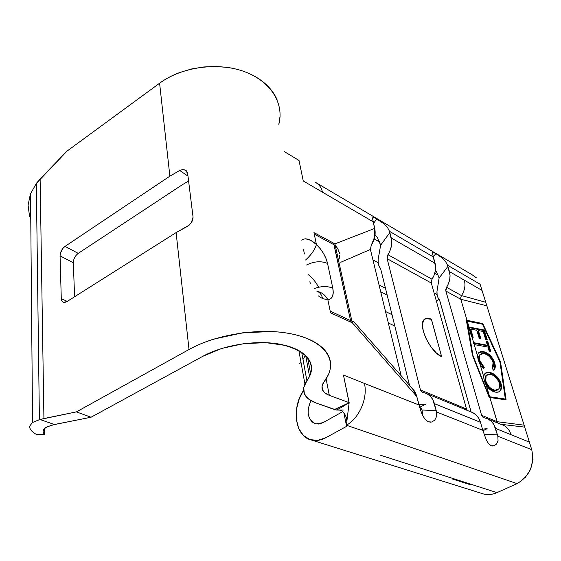 <?xml version="1.0" encoding="UTF-8"?>
<svg xmlns="http://www.w3.org/2000/svg" width="561" height="561" viewBox="0 0 561 561"><rect width="100%" height="100%" fill="white"/><g stroke="black" fill="none" stroke-linecap="round" stroke-linejoin="round"><path stroke-width="0.84" d="M280.072 116.169L278.817 124.332C284.329 103.904 271.314 81.675 244.82 71.78C218.432 61.822 181.995 66.64 159.597 83.224L67.004 151.119L36.318 183.419L39.403 419.649L43.926 418.548L40.119 178.98L67.004 151.119L159.597 83.224L169.871 176.154L65.048 246.384L63.077 248.165L60.378 253.299L60.055 255.872L61.282 298.599L61.759 300.801L62.979 302.155L64.76 302.456L66.836 301.65L176.105 232.605L189.022 349.503L76.436 411.879L43.926 418.548L40.119 178.98L36.318 183.419L30.385 194.113L28.078 205.172L29.474 215.733L30.764 219.071M44.01 433.765L44.663 434.572L36.738 434.649L44.663 434.572L44.557 428.401L44.663 434.572C42.938 432.783 42.664 430.981 43.842 429.179L45.567 427.622L51.949 425.063L91.029 417.244L202.9 356.263C224.253 344.524 257.99 339.559 281.664 344.552C306.11 350.976 315.401 361.586 309.553 376.382L306.895 380.751L302.996 359.44L305.408 355.358M322.582 298.606C321.719 294.756 319.819 292.274 316.86 291.152C319.819 292.274 321.726 294.763 322.582 298.606L327.862 299.784L322.582 298.606L318.15 295.787M310.324 283.543L309.875 281.692L310.275 283.705M277.134 99.865C274.897 94.55 271.475 89.662 266.847 85.188C262.211 80.721 256.58 76.962 249.947 73.898C243.306 70.847 236.02 68.715 228.089 67.502L216.062 66.457L203.769 66.955L191.61 68.954L179.962 72.425C172.374 75.237 165.586 78.835 159.597 83.224L169.871 176.154L179.702 170.467L182.423 169.646L184.913 169.927L186.771 171.238L187.647 173.384L193.061 217.128L192.774 219.912L191.357 222.731L189.106 225.192L186.378 226.967L176.105 232.605L66.836 301.65L63.204 302.267L61.899 301.068L61.352 299.399L61.282 298.599L67.208 301.411L61.282 298.599L60.055 255.872L73.316 262.737L74.599 296.748L73.316 262.737L73.631 260.129M76.275 255.122L78.231 253.369L182.479 184.632L188.594 181.049L182.479 184.632L78.231 253.369L65.048 246.384L169.871 176.154L179.702 170.467L187.991 176.147L179.702 170.467L182.423 169.646L185.347 170.109L187.647 173.384L193.061 217.128L191.357 222.731L189.106 225.192L176.105 232.605L189.022 349.503C216.602 334.075 260.823 327.449 291.685 333.942C322.68 340.38 336.298 357.911 328.276 374.909L324.146 381.669C327.554 377.23 329.63 372.728 330.359 368.17C331.088 363.605 330.338 359.215 328.108 354.994C325.871 350.772 322.161 346.964 317 343.577C311.811 340.19 305.366 337.456 297.66 335.359C289.939 333.276 281.37 332 271.952 331.537L242.829 332.785L213.958 339.047C204.709 341.937 196.399 345.422 189.022 349.503L76.436 411.879L91.029 417.244L202.9 356.263L221.883 348.388L243.747 343.662L265.83 342.652L285.465 345.436C291.39 346.979 296.383 349.026 300.444 351.565C304.497 354.11 307.449 356.985 309.293 360.197C311.131 363.409 311.832 366.775 311.397 370.295C310.948 373.808 309.448 377.294 306.895 380.751L301.699 352.385L302.996 359.44L305.415 355.351M431.346 319.23L441.633 356.663L436.227 352.855L430.813 346.677L426.269 339.089L423.324 331.327L422.426 324.623L423.681 320.008L426.858 318.15L431.43 319.258L441.633 356.663C430.406 352.14 417.819 325.731 423.885 319.742C425.561 317.771 428.078 317.61 431.43 319.258L425.932 318.697L424.474 319.125M421.255 408.485L419.775 407.721L421.255 408.485M481.05 493.21L483.659 494.031C487.951 495.04 492.39 494.578 496.983 492.628L517.088 483.631C529.879 475.945 534.759 464.634 531.744 449.684L497.817 436.241L531.744 449.684L529.395 442.152L495.552 428.436L497.817 436.241L498.049 440.574L496.618 443.996L494.087 445.806L491.198 445.707L488.533 443.695L486.303 440.027L482.811 430.294L436.514 411.956L436.178 410.505L436.514 411.956L482.811 430.294L480.497 422.328L434.389 403.64L436.178 410.505L422.068 410.021L422.798 415.792L422.068 410.021L419.712 407.524L421.073 408.296L422.068 410.021L436.178 410.505L432.72 399.425L430.154 396.038L426.865 393.682L421.402 391.655L420.42 389.888L387.146 258.698L387.132 256.728L390.063 250.55L391.375 246.195L391.795 241.917L389.867 232.527L380.624 245.227L378.121 259.547L378.212 263.053L379.068 266.173L380.638 268.705L409.565 385.589L380.638 268.705C378.03 265.451 377.42 261.167 378.794 255.851L380.624 245.227L379.285 241.321M418.737 404.292L422.209 404.733L425.764 404.102L419.656 407.349L425.764 404.102L418.737 404.292M418.899 404.972L364.419 383.394C368.03 398.247 359.096 418.415 346.375 425.231L349.117 403.001L347.911 403.359L348.907 402.56L329.321 395.351L326.102 378.885L329.321 395.351L349.159 402.658L343.451 375.085L418.941 404.986L416.774 396.501L412.566 388.78L353.935 321.86L351.894 321.173L352.336 322.813L330.562 312.842L327.862 299.798M305.514 238.783L310.731 240.332L316.418 244.512C314.987 249.526 311.383 254.687 305.598 260.002C311.383 254.687 314.987 249.526 316.418 244.512L320.219 248.67L323.508 253.474L326.025 258.537L327.561 263.446C321.151 260.781 314.153 261.3 306.579 264.995C314.153 261.3 321.151 260.781 327.561 263.446L332.799 288.186C327.428 285.921 321.187 286.068 314.076 288.635C321.187 286.068 327.428 285.921 332.799 288.186L333.255 292.723L332.54 296.362L330.702 298.796L327.869 299.805C332.428 299.062 334.075 295.191 332.799 288.186L327.561 263.446C325.857 256.475 322.14 250.157 316.418 244.498L313.957 232.612L334.966 243.867L374.706 228.418C375.884 233.832 374.727 239.498 371.228 245.402L370.4 249.47L340.758 262.275L370.4 249.47L401.248 376.066L370.4 249.47L371.228 245.402L374.727 236.735L374.706 228.418L373.065 221.735L303.263 180.965L299.02 160.46L284.182 151.519L299.02 160.46L303.263 180.965L373.023 221.707M436.514 411.956L436.542 416.557L434.74 420.154L431.739 422.012L428.345 421.809L425.224 419.537L422.657 415.505L420.617 410.35L416.774 396.501L352.336 322.813L351.894 321.173L350.562 320.562L333.949 244.743L314.272 234.154L313.957 232.612L333.683 243.179L333.949 244.743L335.233 245.43L351.894 321.173L350.562 320.562L333.683 243.179L334.966 243.867L335.233 245.43L334.966 243.867L374.706 228.418L372.595 218.685L372.897 217.261L374.292 217.409L384.145 223.888L387.462 227.401L389.523 231.342L433.26 256.889L389.523 231.342L391.29 237.997L435.055 263.27L432.615 253.923L432.622 252.443L433.66 252.422L438.919 255.528L442.412 258.2L445.532 261.503L447.566 265.241L449.459 271.594L482.039 290.409L480.118 284.259L447.566 265.241L480.118 284.259L531.744 449.684M482.867 430.483L480.497 422.328L434.389 403.64C432.804 398.079 429.67 394.509 424.986 392.924L422.615 392.391L420.42 389.888L466.521 409.018L431.325 283.032L387.146 258.698L420.42 389.888L466.521 409.018L431.325 283.032L387.146 258.698L387.946 254.701L432.047 279.217L431.325 283.032L431.269 281.138L432.047 279.217C435.35 273.761 436.353 268.446 435.055 263.27L391.29 237.997C392.504 243.355 391.389 248.923 387.946 254.701L432.047 279.217L434.067 275.283L435.287 271.138L435.624 267.043L433.26 256.889M472.923 412.735L476.198 415.028L478.778 418.296L480.497 422.328C478.842 417.019 475.7 413.569 471.065 411.984L427.096 393.794M466.521 409.018L467.208 410.393L466.521 409.018M375.05 234.708L377.42 237.647L380.624 245.227L389.867 232.527L389.523 231.342M420.631 407.938L419.733 407.581L420.631 407.938M437.727 274.385L439.046 277.926M460.798 299.265L445.855 291.033L481.59 415.273L497.039 421.69L489.886 397.511L489.115 397.174L472.446 355.26L466.338 320.135L467.096 320.527L460.798 299.265L445.855 291.033L446.549 287.281L461.472 295.577L460.77 297.456L460.798 299.265L486.85 305.822L524.1 425.175L497.039 421.69L497.467 422.608L489.886 397.511L506.106 399.874L500.538 361.901L482.783 323.606L467.096 320.527L460.798 299.265L486.85 305.822L482.039 290.409L449.459 271.594C450.778 276.699 449.81 281.931 446.549 287.281L461.472 295.577C464.803 290.339 465.735 285.198 464.27 280.149C465.735 285.198 464.803 290.339 461.472 295.577L485.742 302.267L461.472 295.577L460.77 297.456L460.798 299.265M497.817 436.241L497.446 434.88L484.08 434.165L497.446 434.88L493.827 424.46L491.24 421.234L487.979 418.962L484.241 417.77L486.121 418.218C490.735 419.796 493.883 423.204 495.552 428.436L510.98 434.684C509.332 429.396 506.225 426.037 501.66 424.607L501.38 424.53M447.566 265.241L450.048 275.311L449.733 279.343L448.548 283.417L445.792 289.174L445.855 291.033L481.59 415.273L482.586 416.956L483.792 417.665L481.59 415.273L497.039 421.69L524.1 425.175L524.703 427.124L500.791 424.284L524.703 427.124L529.395 442.152L510.98 434.684C509.556 430.084 507.004 426.935 503.329 425.238M439.088 278.095L436.956 291.559L437.131 294.883L438.057 297.856L439.67 300.296L471.135 412.012L439.67 300.296C437.012 297.141 436.304 293.073 437.538 288.088L439.088 278.095L447.923 266.37L439.088 278.095M471.1 411.998L439.621 300.247L471.1 411.998M484.732 381.95L486.352 385.568L484.325 380.709L483.645 376.445L480.209 364.825L478.161 359.86L477.418 355.408L467.299 321.215L472.951 355.506L489.297 396.599L486.352 385.568C489.052 389.313 492.13 391.508 495.594 392.16L498.687 391.915L500.749 390.091L501.541 387.083L500.209 381.445L496.408 376.094L491.015 372.665L488.421 372.195L485.574 373.023L484.318 374.468L483.645 376.445L480.209 364.825L483.722 368.689L484.241 367.378L480.328 362.259L479.143 357.392L479.753 354.98L481.422 353.542L482.6 353.318L486.759 354.475L489.487 356.628L491.667 359.482L493.056 362.567L493.519 366.109L492.425 368.738L493.82 370.351L495.125 367.953L495.237 365.541L493.975 360.954L490.314 355.576L485.209 352.084L481.997 351.474L479.452 352.126L478.112 353.444L477.418 355.408L474.22 344.587L487.951 347.07L489.185 351.123L490.798 351.41L487.782 341.544L486.177 341.249L487.404 345.274L473.68 342.778L472.018 337.154L473.175 337.364L470.728 329.118L476.794 330.275L479.269 338.493L480.882 338.795L478.407 330.583L483.21 331.495L485.707 339.685L487.306 339.987L484.269 330.043L469.045 327.126L467.299 321.215L482.481 324.181L499.9 361.789L505.349 399.046L489.662 396.76L486.352 385.568L490.679 390.035L495.594 392.16C497.768 392.49 499.395 391.943 500.475 390.512C501.709 388.724 501.871 386.347 500.945 383.366C498.666 377.385 494.872 373.696 489.557 372.301L489.024 372.721C494.339 374.11 498.133 377.798 500.405 383.773L500.945 383.366L500.405 383.773C501.331 386.753 501.169 389.131 499.935 390.919L499.332 391.592M411.606 387.917C414.074 389.937 415.799 392.798 416.774 396.501L352.336 322.813L330.562 312.842L330.212 311.124L350.562 320.562L351.004 322.203L350.562 320.562L330.212 311.124L327.869 299.805C325.478 295.296 322.105 292.533 317.736 291.524M316.418 244.512C310.163 238.937 305.247 237.478 301.671 240.136M303.431 249.021L304.406 253.972L303.431 249.021M346.572 404.243L349.159 402.658L346.375 425.231L343.844 412.707L346.375 425.231C359.096 418.415 368.03 398.247 364.419 383.394L343.451 375.085L349.117 403.001L334.405 409.509L335.955 409.839L316.081 403.008C305.149 398.878 301.432 392.539 304.918 383.99L306.895 380.751L303.718 387.539L304.364 393.815L308.627 399.095L316.081 403.008L334.405 409.509L347.911 403.359L342.203 406.97L336.481 410.07L335.955 409.839L338.648 410.063C340.155 410.049 344.482 410.357 347.028 419.972M307.659 357.799L310.626 373.731L307.659 357.792M323.038 422.657L318.971 424.06L315.072 423.709L311.762 421.676L309.384 418.19L308.178 413.632L308.255 408.492L310.857 400.61C306.075 412.181 307.709 419.951 315.759 423.906L323.038 422.657L342.736 411.627L323.038 422.657M301.019 362.49L299.251 363.851M303.536 390.407L299.223 398.836L296.538 409.074L296.327 419.256L298.648 428.345L303.312 435.378L309.875 439.572L317.673 440.399L325.871 437.692L347.764 425.708L325.871 437.692C321.025 440.287 316.32 441.093 311.769 440.112C295.198 437.061 290.984 408.485 303.536 390.407M346.866 421.269L345.793 416.003L346.866 421.269M316.418 244.498L314.272 234.154L335.233 245.43L337.715 248.537L339.524 253.067M339.742 255.493L339.16 258.993M394.832 326.06L388.303 322.947L394.832 326.06M392.02 314.7L385.519 311.516L392.02 314.7M387.16 295.058L380.709 291.776L387.16 295.058M380.519 455.237L477.916 486.506L380.519 455.237M517.088 483.631L498.273 477.194L517.088 483.631L496.983 492.628L477.916 486.506L496.983 492.628C492.691 494.5 488.47 495.012 484.325 494.171M498.273 477.194L347.771 425.708L498.273 477.194M347.764 425.708L346.375 425.231L347.771 425.708M315.149 182.283C318.858 184.001 321.313 187.311 322.505 192.199C321.348 187.43 318.978 184.169 315.408 182.409M438.751 299.118L436.921 301.376M434.088 292.933L437.082 294.546L434.088 292.933M372.932 259.876L378.17 262.702L372.932 259.876M438.008 275.03L434.789 273.214L438.008 275.03M379.566 242.001L374.173 238.951L379.566 242.001M339.65 253.86L337.862 248.782M355.05 324.567L354.72 325.38M353.935 321.86L355.001 322.996M472.306 274.89L476.394 277.828M532.901 459.571L530.51 469.557L524.935 478.028M483.617 494.017L480.917 493.168M471.184 484.999L451.949 478.842M335.233 245.43L351.894 321.173M343.304 410.042L336.481 410.07M36.5 434.516L36.738 434.649C31.865 431.935 29.495 429.13 29.621 426.227L32.377 422.552L39.403 419.649L36.318 183.419L30.385 194.113L28.078 205.172M329.321 395.351C322.905 392.826 320.696 389.046 322.701 384.012L324.146 381.669L322.091 385.786L322.344 389.636L324.833 392.903L329.321 395.351M318.606 287.253C315.927 282.176 312.561 278.032 308.522 274.806M30.147 428.877L29.621 426.227L32.377 422.552L39.978 419.502L54.417 424.509L46.808 426.907L43.842 429.179L43.113 431.549M91.029 417.244L54.417 424.509L39.978 419.502L76.436 411.879L91.029 417.244M482.783 323.606L500.538 361.901L499.963 362.217L500.538 361.901L506.106 399.874L489.115 397.174L472.446 355.26L466.338 320.135L482.783 323.606L482.278 324.034L482.783 323.606M482.334 324.153L466.962 321.039L482.334 324.153M505.489 399.783L500.012 362.315L505.489 399.783M482.481 324.181L499.9 361.789L505.349 399.046L504.802 399.453L489.115 397.167L504.802 399.453L505.349 399.046L488.982 396.837L489.297 396.599L472.951 355.506L472.643 355.758L466.941 321.025L466.486 320.941L466.941 321.032L466.556 321.362L466.941 321.025L482.481 324.181M487.306 339.987L484.269 330.043L483.757 330.471L486.625 339.861L483.757 330.471L484.269 330.043L468.694 326.937L471.661 336.972L473.175 337.364L470.728 329.118L476.794 330.275L479.269 338.493L480.882 338.795L478.407 330.583L483.21 331.495L485.707 339.685L487.306 339.987M477.895 331.011L478.407 330.583L477.895 331.011L480.202 338.669L477.895 331.011M470.223 329.552L470.728 329.118L470.223 329.552L472.502 337.245L470.223 329.552M468.898 327.624L483.757 330.471L468.898 327.624M486.177 341.249L487.404 345.274L486.892 345.695L487.404 345.274L473.323 342.603L474.22 344.587L487.951 347.07L489.185 351.123L490.798 351.41L487.782 341.544L486.177 341.249M486.345 341.796L487.782 341.544L487.264 341.965L490.111 351.284L487.264 341.965L486.345 341.796M473.526 343.269L486.892 345.695L473.526 343.269M479.206 355.45L480.3 354.264L479.339 355.232L479.094 360.807L479.62 360.386L479.858 354.811L483.926 353.416C488.266 354.664 491.31 357.715 493.056 362.567L492.425 368.738L493.82 370.351L494.388 369.713C495.461 367.953 495.559 365.667 494.676 362.855L494.15 363.276C495.033 366.081 494.935 368.36 493.855 370.127L494.388 369.713M478.161 359.86L480.209 364.825L483.722 368.689L484.241 367.378L479.62 360.386L479.094 360.807L483.715 367.799L484.241 367.378L483.449 368.458L483.687 367.778M478.778 352.645L483.491 351.614L481.001 351.558L479.297 352.224L478.14 353.402L477.418 355.422M494.676 362.855C492.565 356.901 488.834 353.157 483.491 351.614L482.972 352.035C488.315 353.577 492.039 357.322 494.15 363.276L494.676 362.855M494.704 365.954L493.449 361.368L489.781 355.983M487.79 354.222L483.82 352.224L480.083 352.063M482.944 367.069L482.123 366.2M480.84 364.531L479.403 361.726M478.891 360.029L478.743 356.698M486.611 375.021L485.609 375.989L485.216 381.48L485.749 381.066L485.216 381.48C487.004 386.459 490.097 389.516 494.486 390.659L495.026 390.253C490.63 389.11 487.537 386.045 485.749 381.066L486.135 375.575L490.125 374.173C494.423 375.323 497.502 378.324 499.339 383.198L498.925 388.927L495.026 390.253L497.958 389.825L495.307 390.729M485.202 373.324L489.557 372.301C487.299 371.943 485.637 372.539 484.55 374.096L483.645 376.445M483.666 377.42L484.325 380.709M501.001 387.49L500.075 382.805M499.676 381.852L498.385 379.545M496.176 376.803L495.111 375.807M492.621 374.04L489.024 372.721L485.98 372.925M500.209 390.491L500.51 389.909M493.694 390.498L489.36 388.016M488.855 387.525L486.759 384.867M486.359 384.194L485.693 382.819M485.013 380.709L484.872 379.93M485.16 376.824L485.489 376.172M495.026 390.253L492.172 389.243L489.388 387.118L486.233 382.427L485.328 378.114L486.015 375.758L487.677 374.341L491.226 374.439L494.066 375.905L496.639 378.338L498.743 381.634L499.69 384.727L499.15 388.584L497.186 390.154L495.026 390.253M482.446 429.144L487.13 428.681L482.958 430.743L487.13 428.681L482.446 429.144M498.049 440.574L496.618 443.996L494.087 445.806L492.607 446.002L491.198 445.707L488.533 443.695L485.623 438.45M435.827 253.551L433.281 256.966L435.827 253.551L442.412 258.2L445.532 261.503M432.622 252.443L433.66 252.422M437.769 274.476L435.946 270.935M436.542 416.557L434.74 420.154L431.739 422.012L428.345 421.809L425.224 419.537L422.657 415.505L420.575 410.21M372.897 217.261L374.292 217.409L376.866 218.769L373.472 223.481L376.866 218.769L384.145 223.888L387.462 227.401M372.637 219.12L372.588 218.082M377.42 237.647L375.078 234.743M78.231 253.369C75.125 255.781 73.484 258.909 73.316 262.737L60.055 255.872C60.258 252.001 61.92 248.846 65.048 246.384L78.231 253.369M305.71 355.646L309.553 376.382M419.81 407.552L420.322 407.756M501.562 424.6L488.203 419.074M298.866 350.632L304.918 383.99M311.79 440.119L483.645 494.024M315.219 182.178L472.362 274.932M385.477 288.249L379.04 284.925M32.559 422.433L30.539 193.713M479.858 354.811L479.339 355.232M500.475 390.512L499.935 390.919M486.135 375.575L485.609 375.989M429.845 422.167L430.357 422.188M186.413 170.846L185.347 170.109"/></g></svg>
